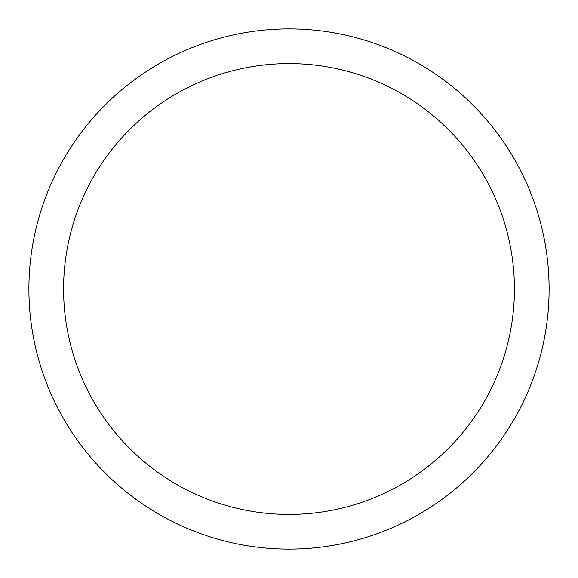 <?xml version="1.0" encoding="UTF-8"?>
<svg xmlns="http://www.w3.org/2000/svg" width="578" height="578" viewBox="0 0 578 578"><rect width="100%" height="100%" fill="white"/><g stroke="black" fill="none" stroke-linecap="round" stroke-linejoin="round"><path stroke-width="0.87" d="M289 28.9A260.1 260.1 0 0 1 549.1 289A260.1 260.1 0 0 1 289 549.1A260.1 260.1 0 0 1 28.9 289A260.1 260.1 0 0 1 289 28.9M289 63.58A225.42 225.42 0 0 1 514.42 289A225.42 225.42 0 0 1 289 514.42A225.42 225.42 0 0 1 63.58 289A225.42 225.42 0 0 1 289 63.58"/></g></svg>
